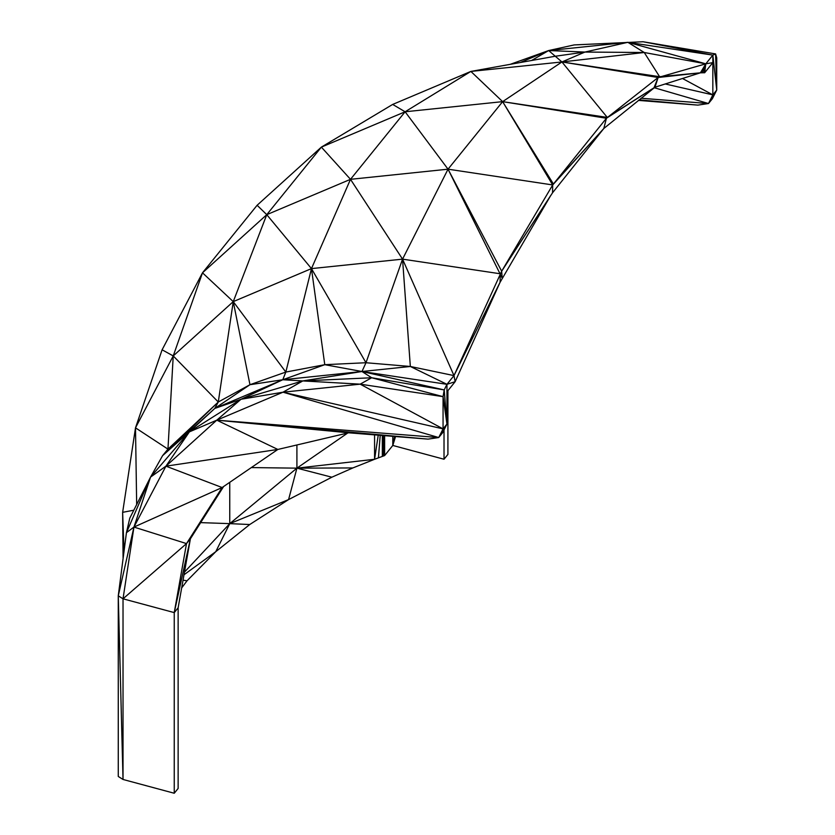 <?xml version="1.0" encoding="UTF-8"?>
<svg xmlns="http://www.w3.org/2000/svg" width="835" height="835" viewBox="0 0 835 835"><rect width="100%" height="100%" fill="white"/><g stroke="black" fill="none" stroke-linecap="round" stroke-linejoin="round"><path stroke-width="1.25" d="M682.487 78.49L712.84 94.866L716.733 90.055L715.595 53.92L643.065 41.75L712.84 55.12L627.847 42.314L705.805 63.825L703.696 72.749L704.667 72.76L712.84 62.625L712.84 94.866L708.497 103.53L712.38 98.707L716.733 90.055L716.733 57.813L715.595 53.92L712.84 55.12L705.805 63.825L658.126 77.498L606.429 118.257L552.697 184.942L501.668 271.218L453.989 375.604L446.955 384.319L361.962 371.512L371.679 377.754L443.061 396.646L443.061 428.877L446.955 424.065L446.955 391.834L455.138 381.699L446.955 384.319L444.21 389.924L443.061 396.646L360.177 384.163L283.002 392.2L302.792 380.927L361.962 371.512L444.21 389.924L371.679 377.754L360.177 384.163L443.061 428.877L438.719 437.54L442.613 432.728L446.955 424.065L443.061 396.646M703.696 72.749L700.408 72.812L654.974 87.216L603.82 128.486L552.54 192.791L501.668 271.218L550.776 195.4L500.061 282.314L455.138 381.699L453.989 375.604L410.34 366.481L446.955 384.319L446.955 391.834M410.34 366.481L361.962 371.512L365.991 362.734L402.553 259.142L453.989 375.604L500.061 282.314L500.342 273.786L402.553 259.142L410.34 366.481L365.991 362.734L311.465 268.609L350.502 179.327L405.111 111.775L470.877 71.424L554.743 56.321L584.928 52.062L627.847 42.314L644.244 52.501L659.608 76.705L561.934 61.957L502.628 101.64L552.697 184.942L448.03 169.181L502.2 278.149L501.668 271.218L448.03 169.181L402.553 259.142L311.465 268.609L324.773 364.686L365.991 362.734M654.974 87.216L658.126 77.498L654.003 87.769L606.429 118.257L603.82 128.486L553.365 183.961L502.628 101.64L448.03 169.181L350.502 179.327L402.553 259.142M606.429 118.257L502.628 101.64L607.264 117.411L654.003 87.769M659.608 76.705L700.408 72.812L658.126 77.498L561.934 61.957L607.264 117.411M700.408 72.812L705.805 63.825L644.244 52.501L561.934 61.957L584.928 52.062L644.244 52.501M643.065 41.75L574.177 44.923L548.658 50.549L627.847 42.314M223.603 486.534L190.401 538.784L178.137 607.786L174.244 612.598L186.508 543.595L222.131 487.536L277.846 449.449L348.623 432.801L428.073 439.127L438.719 437.54L446.955 424.065L444.21 389.924M331.839 477.202L296.916 468.153L288.576 499.591L331.839 477.202L352.829 467.944L296.916 468.153L229.761 523.639L249.738 524.526L288.576 499.591L229.761 523.639L215.754 551.695L249.738 524.526M229.74 482.327L229.761 523.639L184.483 572.1M183.042 580.168L187.019 580.816L215.754 551.695L184.003 574.762M181.665 587.913L187.019 580.816M352.829 467.944L374.581 459.281L374.571 434.868M296.905 444.971L296.916 468.153L374.581 459.281L378.234 435.16M447.915 390.644L447.915 454.428L444.022 459.24L392.805 445.452L384.622 455.576L374.581 459.281M384.622 455.576L384.622 435.672M654.118 87.696L708.497 103.53L697.841 105.116L638.451 100.388M178.137 607.786L178.137 788.438L174.244 793.25L123.027 779.462L118.267 595.814L118.267 776.466L123.027 779.462L123.027 598.81L118.267 595.814L126.44 532.667L129.769 518.191L150.55 477.098L162.574 455.67L218.279 402.011L233.247 301.623L266.762 214.668L321.371 147.117L392.68 104.427L470.877 71.424L561.934 61.957L548.658 50.549L584.928 52.062M126.44 532.667L133.944 527.073L118.267 595.814L126.44 532.667L150.55 477.098L189.378 431.872L214.762 408.451L249.968 384.705L285.831 372.066L311.465 268.609L233.247 301.623L285.831 372.066L324.773 364.686L361.962 371.512L282.762 379.748L324.773 364.686M123.987 551.079L122.641 512.335L135.5 427.833L162.105 349.802L202.498 272.815L257.117 205.264L321.371 147.117L405.111 111.775L502.628 101.64L470.877 71.424M123.079 557.937L122.641 512.335L133.809 510.206M136.669 504.538L135.5 427.833L173.231 355.929L202.498 272.815L266.762 214.668L350.502 179.327L321.371 147.117M444.022 459.24L444.022 429.91M510.258 64.326L548.658 50.549L520.268 62.531M531.582 60.496L548.658 50.549M135.5 427.833L167.96 449.126L173.231 355.929L233.247 301.623L249.968 384.705L282.762 379.748L302.792 380.927L371.679 377.754M162.105 349.802L173.231 355.929L218.279 402.011L249.968 384.705M162.574 455.67L189.378 431.872L240.991 399.276L214.762 408.451L162.574 455.67L167.96 449.126L218.279 402.011L214.762 408.451L282.762 379.748L285.831 372.066M174.244 793.25L174.244 612.598L123.027 598.81L133.944 527.073L150.55 477.098L165.935 466.16L189.378 431.872L216.766 420.172L240.991 399.276L282.762 379.748M174.244 612.598L190.401 538.784L186.508 543.595L133.944 527.073L165.935 466.16L216.766 420.172L283.002 392.2L240.991 399.276L302.792 380.927L360.177 384.163M395.539 436.538L392.805 445.452L392.805 436.319M712.84 94.866L665.234 83.959M641.082 98.248L708.497 103.53L716.733 90.055L712.84 55.12L712.84 62.625L705.805 63.825L704.667 72.76M603.82 128.486L552.697 184.942L552.54 192.791M702.058 72.76L705.805 63.825M133.944 527.073L222.131 487.536L165.935 466.16L277.846 449.449L216.766 420.172L438.719 437.54L283.002 392.2L443.061 428.877M229.761 523.639L200.661 522.626M347.704 433.021L296.916 468.153L251.325 467.579M378.443 457.841L380.207 435.317M383.307 435.567L382.336 456.411L382.326 435.484M383.474 455.993L383.954 435.62M395.498 436.538L392.805 445.452L395.456 436.528M394.558 436.465L392.805 445.452L394.704 436.475M395.226 436.517L392.805 445.452L394.965 436.496M697.841 105.116L639.119 99.845M392.68 104.427L405.111 111.775L448.03 169.181M257.117 205.264L266.762 214.668L311.465 268.609M202.498 272.815L233.247 301.623M348.623 432.801L216.766 420.172L428.073 439.127M123.027 598.81L186.508 543.595L223.509 486.596"/></g></svg>
